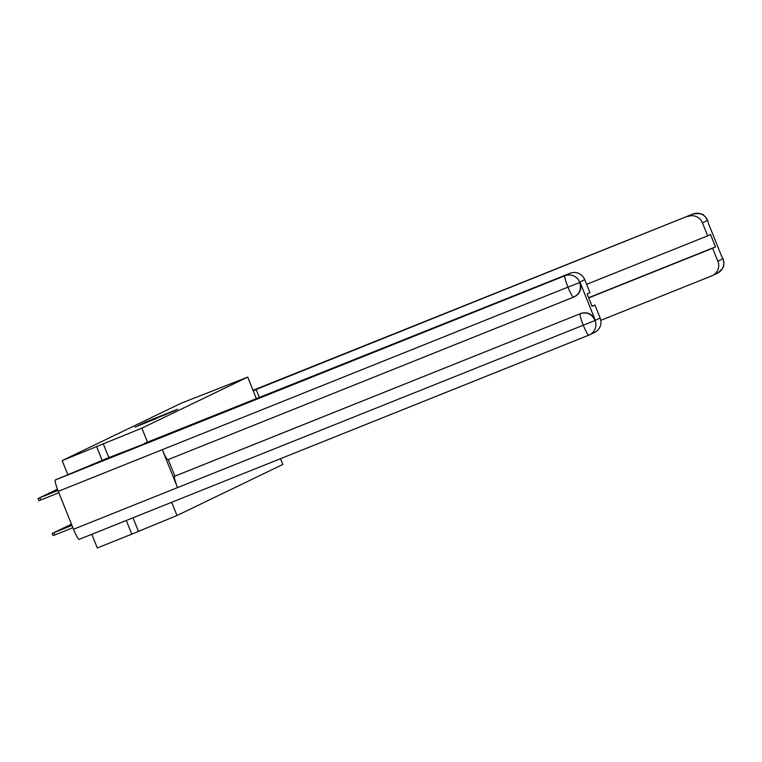 <?xml version="1.0" encoding="UTF-8"?>
<svg xmlns="http://www.w3.org/2000/svg" width="762" height="762" viewBox="0 0 762 762"><rect width="100%" height="100%" fill="white"/><g stroke="black" fill="none" stroke-linecap="round" stroke-linejoin="round"><path stroke-width="1.14" d="M177.536 409.251L144.837 422.339L177.536 409.251M156.943 418.29L134.893 427.13L156.943 418.29M141.856 428.139L62.179 460.6L181.08 403.269L247.717 377.095L141.856 428.139L147.647 442.541M173.707 411.051L141.58 423.91L173.707 411.051M174.822 410.651L138.236 425.52L174.822 410.651M126.301 520.484L131.797 534.143L97.298 547.964L91.802 534.305M131.797 534.143L176.984 515.512L282.835 464.468L280.511 458.695M96.679 446.78L102.299 460.753M62.179 460.6L67.799 474.583M171.669 502.301L176.984 515.512M247.717 377.095L256.489 398.926M103.203 443.636L108.823 457.61M133.017 517.798L138.322 531M175.622 410.27L145.923 422.015L175.612 410.27M166.564 414.061L157.963 417.49L166.611 414.166M259.471 397.735L256.146 389.468L692.934 214.036L253.022 390.296L692.944 214.036A11.582 1.495 -111.8 0 1 692.944 214.036A11.297 11.201 64.3 0 1 707.546 220.351L702.431 222.818A11.297 11.201 -115.7 0 0 687.819 216.503M253.251 390.868L256.146 389.468M600.818 320.335L711.698 275.911A11.297 11.201 -115.7 0 0 717.89 261.261L712.651 248.241L588.702 297.904M588.626 297.704L715.48 246.878L710.489 234.477L707.669 235.839L702.431 222.818M715.48 246.878L712.651 248.241M708.431 223.428L721.509 255.965M707.669 235.839L586.626 284.34M721.366 255.603L722.824 258.356M692.944 214.036C705.193 212.522 703.297 216.16 705.183 216.57L707.546 220.351M573.567 297.151L167.916 459.686A11.582 1.495 -111.8 0 1 167.907 459.686A11.582 1.495 -111.8 0 1 162.287 449.675L58.274 491.347A11.582 1.495 -111.8 0 1 55.302 479.955L108.795 457.619L144.504 443.798M144.342 443.379L570.1 273.272A11.297 11.201 64.3 0 1 584.711 279.587L589.94 292.608L587.121 293.97L592.112 306.372L594.932 305.01L600.161 318.03A11.297 11.201 64.3 0 1 594.674 332.375L589.559 334.842A11.297 11.201 -115.7 0 0 595.055 320.497L600.161 318.03M79.172 539.372L589.559 334.842A11.297 11.201 -115.7 0 1 588.864 335.147A11.582 1.495 -111.8 0 1 588.855 335.147L79.181 539.363A11.582 1.495 -111.8 0 1 79.172 539.372A11.582 1.495 -111.8 0 1 73.514 529.266L177.527 487.594A11.582 1.495 -111.8 0 1 174.593 476.279L580.558 313.601A11.297 11.201 64.3 0 1 595.17 319.916L580.072 282.35A11.297 11.201 64.3 0 1 574.577 296.694L574.281 296.837M58.274 491.347L73.514 529.266M167.907 459.686L573.576 297.142A11.582 1.495 -111.8 0 1 573.576 297.142A11.582 1.495 -111.8 0 1 567.957 287.131L162.287 449.675L177.527 487.594L595.055 320.497M594.932 305.01L592.026 306.172M168.221 459.562L174.889 476.136L580.558 313.601M573.586 297.142C579.501 294.151 581.568 289.265 579.777 282.492L580.072 282.35M55.302 479.955L564.985 275.739A11.582 1.495 -111.8 0 0 567.957 287.131L579.777 282.492M71.476 524.199L69.228 525.123L71.495 524.237M57.455 489.242L55.178 490.176L57.474 489.28M71.571 524.447L65.808 526.771L71.59 524.475M57.55 489.49L51.768 491.823L57.56 489.518M71.666 524.685L62.398 528.418L71.685 524.713M57.636 489.728L48.349 493.471L57.655 489.766M71.771 524.923L58.979 530.066L71.78 524.961M57.731 489.966L44.929 495.119L57.741 490.004M71.866 525.161L55.569 531.714L71.876 525.199M57.826 490.214L41.519 496.767L57.836 490.252M71.961 525.399L52.149 533.362L71.971 525.437M72.885 527.704L53.064 535.638L52.149 533.362M58.836 492.766L39.014 500.691L38.1 498.415L57.931 490.49M57.912 490.452L38.1 498.415M717.89 261.261L722.957 258.594M723.014 258.489L723.9 263.204C722.957 264.909 726.234 266.062 717.509 273.139A11.297 11.201 -115.7 0 0 723.005 258.794M584.711 279.587L579.644 282.254M579.596 282.054A11.297 11.201 64.3 0 0 564.985 275.739L570.1 273.272M588.855 335.147A11.582 1.495 -111.8 0 1 583.197 325.05A11.582 1.495 -111.8 0 1 580.263 313.744C586.721 311.734 591.598 313.839 594.874 320.059M54.816 534.943L53.902 532.676M39.862 497.729L40.767 500.005M712.394 275.606L717.509 273.139M707.746 220.504L708.565 223.761"/></g></svg>
